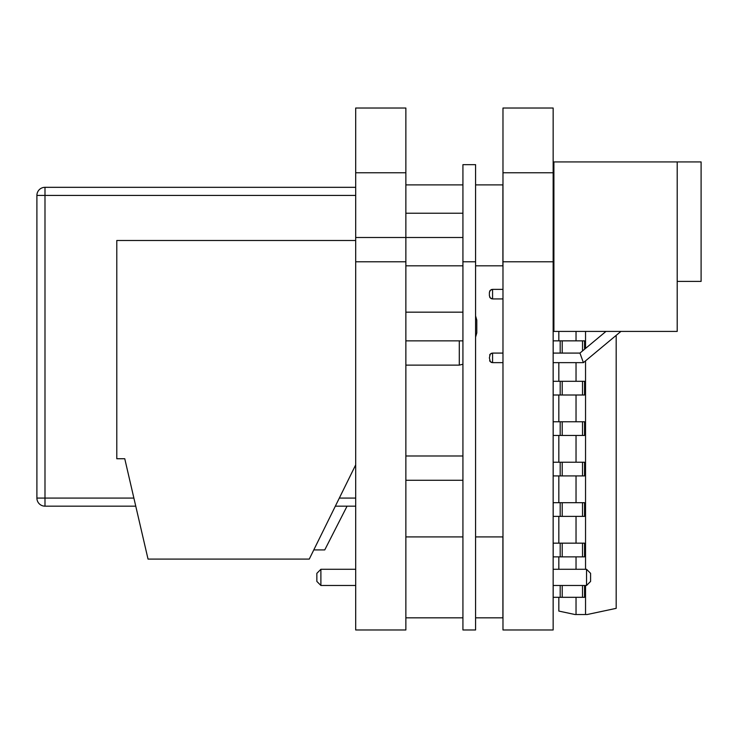 <?xml version="1.0" encoding="UTF-8"?>
<svg xmlns="http://www.w3.org/2000/svg" width="738" height="738" viewBox="0 0 738 738"><rect width="100%" height="100%" fill="white"/><g stroke="black" fill="none" stroke-linecap="round" stroke-linejoin="round"><path stroke-width="1.11" d="M475.576 536.913L502.892 536.913L502.892 617.835L475.576 617.835M462.929 617.835L405.863 617.835M462.929 536.913L405.863 536.913M355.688 585.474L320.892 585.474L316.851 581.424L316.851 573.334L320.892 569.284L320.892 585.474M553.149 569.284L586.544 569.284L590.585 573.334L590.585 581.424L586.544 585.474L586.544 569.284M355.688 569.284L320.892 569.284M553.149 585.474L586.544 585.474M562.218 421.767L562.218 435.466L584.551 435.466L584.551 421.767L553.177 421.767L553.177 435.466L560.188 435.466L560.188 421.767M562.218 435.466L560.188 435.466M553.177 585.474L553.177 597.319L584.551 597.319L584.551 585.474M560.188 585.474L560.188 597.319M562.218 381.306L553.177 381.306L553.177 395.005L584.551 395.005L584.551 381.306L562.218 381.306L562.218 395.005M560.188 381.306L560.188 395.005M605.972 331.417L579.948 353.087L583.398 362.644L620.916 331.417M502.975 289.37L492.569 289.37L490.281 290.338L489.377 292.552L489.377 295.643M492.569 289.37L492.569 298.927L490.281 297.958L489.377 295.597M489.377 357.865L490.281 361.675L492.569 362.644L492.569 353.087L490.281 354.055L489.377 357.865M553.906 161.926L553.906 331.417L677.207 331.417L677.207 161.926L553.906 161.926M677.207 161.926L701.1 161.926L701.1 281.399L677.207 281.399M489.377 293.189L489.377 294.148L489.377 293.189M560.188 353.087L560.188 340.845L584.551 340.845L584.551 349.249M560.188 340.845L553.177 340.845L553.177 353.087M355.688 195.422L36.9 195.422A8.09 8.09 0 0 1 44.99 187.323L355.688 187.323M355.688 506.167L335.347 506.167M135.755 506.167L44.99 506.167A8.09 8.09 0 0 1 36.9 498.076L133.882 498.076M36.9 195.422L36.9 498.076M462.929 261.778L462.929 164.666L475.576 164.666L475.576 629.975L462.929 629.975L462.929 261.778L475.576 261.778M562.218 462.228L553.177 462.228L553.177 475.927L584.551 475.927L584.551 462.228L562.218 462.228L562.218 475.927M560.188 462.228L560.188 475.927M313.788 549.911L324.748 549.911L347.063 506.167M558.832 331.417L558.832 340.845M558.832 362.644L558.832 381.306M558.832 395.005L558.832 421.767M558.832 435.466L558.832 462.228M558.832 475.927L558.832 502.689M558.832 516.388L558.832 543.159M558.832 556.858L558.832 569.284M558.832 597.319L558.832 611.082L575.022 614.523L576.037 614.523L576.037 597.319M576.037 331.417L576.037 340.845M576.037 362.644L576.037 381.306M576.037 395.005L576.037 421.767M576.037 435.466L576.037 462.228M576.037 475.927L576.037 502.689M576.037 516.388L576.037 543.159M576.037 556.858L576.037 569.284M616.184 335.366L616.184 608.352L587.162 614.523L576.037 614.523M585.538 614.523L585.538 585.474M585.538 569.284L585.538 360.864M585.538 348.428L585.538 331.417M562.218 543.159L553.177 543.159L553.177 556.858L584.551 556.858L584.551 543.159L562.218 543.159L562.218 556.858M560.188 543.159L560.188 556.858M475.576 337.137L476.803 332.884L476.803 320.144L476.803 326.519L476.803 320.144L476.803 326.519L476.803 320.144L475.576 315.892L476.803 320.144M355.688 464.875L309.268 559.09L148.034 559.09L124.759 458.732L116.788 458.732L116.788 240.496L355.688 240.496M553.906 300.384L553.177 300.384L553.177 314.084L553.906 314.084M355.688 261.778L405.863 261.778L405.863 629.975L355.688 629.975L355.688 108.025L405.863 108.025L405.863 172.766L355.688 172.766M355.688 237.498L405.863 237.498L405.863 172.766M405.863 261.778L405.863 237.498L462.929 237.498M380.845 629.975L382.598 629.975M372.838 629.975L376.066 629.975M405.863 265.818L462.929 265.818M475.576 265.818L502.892 265.818L502.892 184.897L475.576 184.897M462.929 184.897L405.863 184.897M553.149 217.267L553.906 217.267M553.149 233.457L553.906 233.457M582.522 516.388L584.551 516.388L584.551 502.689L562.218 502.689L562.218 516.388L582.522 516.388L582.522 502.689M562.218 502.689L553.177 502.689L553.177 516.388L562.218 516.388M560.188 502.689L560.188 516.388M502.975 261.778L502.975 629.975L553.149 629.975L553.149 261.778L502.975 261.778L502.975 108.025L553.149 108.025L553.149 172.766L502.975 172.766M533.251 629.975L531.452 629.975M553.149 261.778L553.149 172.766M582.522 435.466L582.522 421.767M582.522 585.474L582.522 597.319M562.218 585.474L562.218 597.319M582.522 381.306L582.522 395.005M582.522 340.845L582.522 350.937M562.218 340.845L562.218 353.087M44.99 187.323L44.99 506.167M339.332 498.076L355.688 498.076M582.522 462.228L582.522 475.927M405.863 365.125L459.285 365.125L459.285 340.855M582.522 543.159L582.522 556.858M553.906 298.927L553.149 298.927M502.975 298.927L492.569 298.927M491.905 298.853L491.01 298.521M490.05 297.7L489.635 296.98M583.398 362.644L553.149 362.644M502.975 362.644L492.569 362.644M491.905 362.57L491.01 362.238M490.05 361.417L489.635 360.697M553.906 289.37L553.149 289.37M491.905 289.434L491.01 289.776M490.05 290.597L489.617 291.344M579.948 353.087L553.149 353.087M502.975 353.087L492.569 353.087M491.905 353.161L491.01 353.493M490.05 354.314L489.635 355.033M405.863 480.272L462.929 480.272M405.863 455.992L462.929 455.992M405.863 213.227L462.929 213.227M475.576 231.298L475.576 219.426L475.576 231.298M475.576 474.064L475.576 462.2M459.285 365.125L462.929 364.24M405.863 340.855L462.929 340.855M405.863 312.174L462.929 312.174"/></g></svg>
